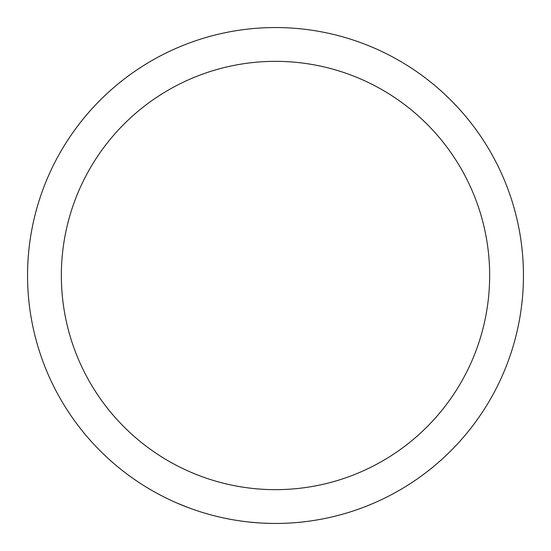 <?xml version="1.0" encoding="UTF-8"?>
<svg xmlns="http://www.w3.org/2000/svg" width="551" height="551" viewBox="0 0 551 551"><rect width="100%" height="100%" fill="white"/><g stroke="black" fill="none" stroke-linecap="round" stroke-linejoin="round"><path stroke-width="0.83" d="M209.532 514.51L206.088 513.539M205.275 513.298L204.235 512.988M207.672 513.993L204.91 513.188M236 520.282L232.494 519.689M230.573 519.345L230.201 519.276M229.34 519.118L226.585 518.574M239.754 520.86L238.79 520.716M236.145 520.309L235.284 520.165M235.249 520.158L234.395 520.02M231.282 519.476L230.194 519.276M229.898 519.221L229.03 519.056M259.507 522.933L249.713 522.107M276.664 523.45L276.072 523.45M275.858 523.45L275.404 523.45M274.811 523.45L273.675 523.443M272.566 523.429L271.994 523.422M268.785 523.36L268 523.34M267.18 523.312L266.836 523.298M271.223 523.416L263.915 523.181M270.934 523.409L270.197 523.395M277.704 523.443L277.05 523.443M276.03 523.45L274.673 523.45M307.244 521.411L302.465 521.983M300.867 522.148L300.336 522.203M300.047 522.231L295.894 522.61M310.971 520.902L307.968 521.315M305.392 521.639L304.221 521.783M327.129 518.016L325.035 518.45M324.925 518.477L323.995 518.663M323.85 518.691L323.416 518.773M322.466 518.959L321.371 519.173M321.398 519.166L320.792 519.276M318.313 519.724L317.032 519.944M320.854 519.269L315.606 520.185M329.154 517.575A247.95 247.95 0 0 1 319.146 519.579M328.01 517.823L327.411 517.954M344.485 513.663L339.85 514.958M338.293 515.364L337.784 515.502M337.501 515.571L333.451 516.583M348.094 512.588L345.188 513.456M342.688 514.173L341.558 514.489M375.066 502.581L374.17 502.973M372.373 503.745L369.432 504.971M367.655 505.687L366.766 506.045M187.733 507.395L177.284 503.166M190.357 508.373L181.307 504.861M275.5 61.34A214.16 214.16 0 0 1 460.967 382.58A214.16 214.16 0 0 1 90.033 382.58A214.16 214.16 0 0 1 275.5 61.34M275.5 27.55A247.95 247.95 0 0 1 490.232 399.475A247.95 247.95 0 0 1 60.768 399.475A247.95 247.95 0 0 1 275.5 27.55A247.95 247.95 0 0 1 490.232 399.475A247.95 247.95 0 0 1 60.768 399.475A247.95 247.95 0 0 1 275.5 27.55M340.8 514.696L338.176 515.399M337.24 515.64L336.399 515.853M303.449 521.873L300.75 522.162M299.778 522.258L298.917 522.341M203.491 512.761L201.487 512.148M201.246 512.072L199.841 511.624A247.95 247.95 0 0 1 196.604 510.563M203.588 512.795L203.236 512.685M203.037 512.623L200.915 511.969"/></g></svg>
